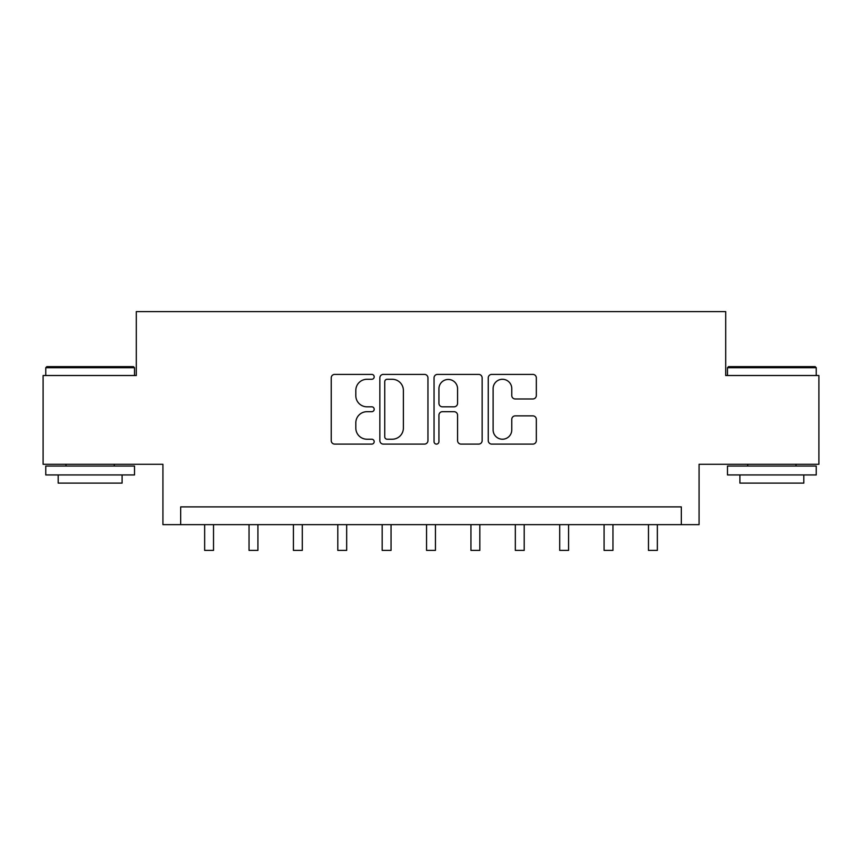 <?xml version="1.0" encoding="UTF-8"?>
<svg xmlns="http://www.w3.org/2000/svg" width="862" height="862" viewBox="0 0 862 862"><rect width="100%" height="100%" fill="white"/><g stroke="black" fill="none" stroke-linecap="round" stroke-linejoin="round"><path stroke-width="1.29" d="M374.194 376.845A2.435 2.435 0 0 0 371.748 374.399L334.725 374.399A3.48 3.48 0 0 0 331.234 377.89L331.234 440.622A3.48 3.48 0 0 0 334.725 444.102L371.748 444.102A2.435 2.435 0 0 0 374.194 441.667A2.435 2.435 0 0 0 371.748 439.221L366.964 439.221A11.152 11.152 0 0 1 355.812 428.069L355.812 422.843A11.152 11.152 0 0 1 366.964 411.691L371.748 411.691A2.435 2.435 0 0 0 374.194 409.256A2.435 2.435 0 0 0 371.748 406.81L366.964 406.81A11.152 11.152 0 0 1 355.812 395.658L355.812 390.432A11.152 11.152 0 0 1 366.964 379.28L371.748 379.28A2.435 2.435 0 0 0 374.194 376.845M532.856 398.977A3.48 3.48 0 0 0 536.336 395.486L536.336 377.89A3.48 3.48 0 0 0 532.856 374.399L491.728 374.399A3.48 3.48 0 0 0 488.248 377.89L488.248 440.622A3.48 3.48 0 0 0 491.728 444.102L532.856 444.102A3.48 3.48 0 0 0 536.336 440.622L536.336 419.363A3.48 3.48 0 0 0 532.856 415.872L515.25 415.872A3.48 3.48 0 0 0 511.769 419.363L511.769 429.901A9.32 9.32 0 0 1 502.449 439.221A9.32 9.32 0 0 1 493.118 429.901L493.118 388.6A9.32 9.32 0 0 1 502.449 379.28A9.32 9.32 0 0 1 511.769 388.6L511.769 395.486A3.48 3.48 0 0 0 515.25 398.977L532.856 398.977M681.314 524.646L699.071 524.646L699.071 464.284L818.9 464.284L818.9 375.52L725.696 375.52L725.696 311.613L136.304 311.613L136.304 375.52L43.1 375.52L43.1 464.284L162.929 464.284L162.929 524.646L681.314 524.646L681.314 506.888L180.686 506.888L180.686 524.646M427.951 377.89A3.48 3.48 0 0 0 424.47 374.399L383.342 374.399A3.48 3.48 0 0 0 379.851 377.89L379.851 440.622A3.48 3.48 0 0 0 383.342 444.102L424.47 444.102A3.48 3.48 0 0 0 427.951 440.622L427.951 377.89M437.53 374.399L478.658 374.399A3.48 3.48 0 0 1 482.149 377.89L482.149 440.622A3.48 3.48 0 0 1 478.658 444.102L461.062 444.102A3.48 3.48 0 0 1 457.571 440.622L457.571 415.182A3.48 3.48 0 0 0 454.091 411.691L442.411 411.691A3.48 3.48 0 0 0 438.93 415.182L438.93 441.667A2.435 2.435 0 0 1 436.484 444.102A2.435 2.435 0 0 1 434.049 441.667L434.049 377.89A3.48 3.48 0 0 1 437.53 374.399M387.178 379.28A2.435 2.435 0 0 0 384.732 381.715L384.732 436.786A2.435 2.435 0 0 0 387.178 439.221L392.232 439.221A11.152 11.152 0 0 0 403.384 428.069L403.384 390.432A11.152 11.152 0 0 0 392.232 379.28L387.178 379.28M457.571 388.773A9.32 9.32 0 0 0 448.251 379.452A9.32 9.32 0 0 0 438.93 388.773L438.93 403.33A3.48 3.48 0 0 0 442.411 406.81L454.091 406.81A3.48 3.48 0 0 0 457.571 403.33L457.571 388.773M204.65 524.646L204.65 550.387L213.528 550.387L213.528 524.646M249.032 524.646L249.032 550.387L257.91 550.387L257.91 524.646M293.414 524.646L293.414 550.387L302.293 550.387L302.293 524.646M337.796 524.646L337.796 550.387L346.675 550.387L346.675 524.646M382.178 524.646L382.178 550.387L391.057 550.387L391.057 524.646M46.828 366.641L133.459 366.641L134.526 367.708L45.761 367.708L46.828 366.641M90.144 474.94L45.761 474.94L45.761 466.062L134.526 466.062L134.526 474.94L90.144 474.94M122.102 474.94L122.102 483.108L58.185 483.108L58.185 474.94M728.541 366.641L815.172 366.641L816.239 367.708L727.474 367.708L728.541 366.641M771.856 474.94L727.474 474.94L727.474 466.062L816.239 466.062L816.239 474.94L771.856 474.94M803.815 474.94L803.815 483.108L739.898 483.108L739.898 474.94M426.561 524.646L426.561 550.387L435.439 550.387L435.439 524.646M470.943 524.646L470.943 550.387L479.822 550.387L479.822 524.646M515.325 524.646L515.325 550.387L524.204 550.387L524.204 524.646M559.707 524.646L559.707 550.387L568.586 550.387L568.586 524.646M604.09 524.646L604.09 550.387L612.968 550.387L612.968 524.646M648.472 524.646L648.472 550.387L657.35 550.387L657.35 524.646M45.761 375.52L45.761 367.708M65.997 466.062L65.997 464.284M114.29 466.062L114.29 464.284M134.526 375.52L134.526 367.708M727.474 375.52L727.474 367.708M747.71 466.062L747.71 464.284M796.003 466.062L796.003 464.284M816.239 375.52L816.239 367.708"/></g></svg>
